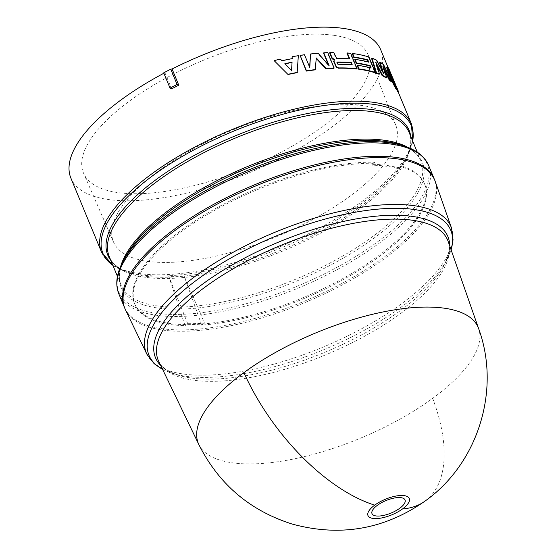 <?xml version="1.0" encoding="UTF-8"?>
<svg xmlns="http://www.w3.org/2000/svg" width="558" height="558" viewBox="0 0 558 558"><rect width="100%" height="100%" fill="white"/><g stroke="black" fill="none" stroke-linecap="round" stroke-linejoin="round"><path stroke-width="0.42" stroke-dasharray="2.79 2.09" d="M198.85 444.566A151.455 57.181 157.5 0 0 292.057 459.311A151.455 57.181 157.5 0 0 432.666 398.356A151.455 57.181 157.5 0 0 478.645 328.669M125.494 309.857A167.679 63.305 157.5 0 0 228.682 326.179A167.679 63.305 157.5 0 0 384.35 258.696A167.679 63.305 157.5 0 0 435.261 181.545M184.063 275.847L201.724 325.133A156.861 59.218 157.5 0 0 360.496 269.395A156.861 59.218 157.5 0 0 424.778 184.426A156.861 59.218 157.5 0 0 401.544 166.905L398.886 168.858A153.073 57.788 157.5 0 0 386.582 166.263A153.073 57.788 157.5 0 0 372.186 165.217L374.85 163.264A156.861 59.218 157.5 0 0 208.162 214.063A156.861 59.218 157.5 0 0 134.938 304.48A156.861 59.218 157.5 0 0 185.047 325.642L168.802 276.363A153.073 57.788 157.5 0 0 184.063 275.847L204.472 323.124A153.073 57.788 157.5 0 1 187.711 323.689L185.047 325.642M398.886 168.858L398.489 167.923A153.073 57.788 157.5 0 0 386.199 165.335A153.073 57.788 157.5 0 0 371.816 164.289L372.186 165.217M374.85 163.264L374.439 162.225A156.861 59.218 157.5 0 0 207.736 213.016A156.861 59.218 157.5 0 0 134.506 303.44A156.861 59.218 157.5 0 0 170.064 323.528A156.861 59.218 157.5 0 0 184.628 324.603A156.861 59.218 -22.5 0 0 201.271 324.093A156.861 59.218 157.5 0 0 360.056 268.356A156.861 59.218 157.5 0 0 424.352 183.38A156.861 59.218 157.5 0 0 401.104 165.859L401.544 166.905M124.671 307.932A167.679 63.305 157.5 0 0 162.385 328.732A167.679 63.305 157.5 0 0 345.576 281.462A167.679 63.305 157.5 0 0 434.487 179.606M398.489 167.923L401.104 165.859M379.517 62.287A167.679 63.305 -22.5 0 1 383.095 64.791L391.2 81.684M384.085 69.555L382.439 66.228L386.296 77.96M376.664 64.874L375.325 62.259L379.042 74.249M371.565 58.395A167.679 63.305 -22.5 0 1 376.301 60.494L383.297 74.179L382.342 71.145M387.552 66.974L387.064 67.197L390.795 75.651L387.545 67.546L391.911 77.388L388.466 69.066L398.042 91.903L398.538 91.686M397.749 91.47L394.094 82.828L397.687 91.498M396.829 89.95L393.285 81.663L396.738 89.991M70.887 178.121A167.679 63.305 157.5 0 0 108.901 199.597A167.679 63.305 157.5 0 0 292.915 151.874A167.679 63.305 157.5 0 0 380.723 49.788M352.3 53.798A167.679 63.305 -22.5 0 1 353.326 53.931A167.679 63.305 -22.5 0 1 368.545 57.314L374.934 72.742M357.183 65.586A167.679 63.305 -22.5 0 1 358.208 65.718A167.679 63.305 -22.5 0 1 370.77 68.292L370.589 67.853M354.742 59.692A167.679 63.305 -22.5 0 1 355.767 59.825A167.679 63.305 -22.5 0 1 368.329 62.398L368.147 61.959M171.613 88.882L164.903 72.686A167.679 63.305 157.5 0 0 163.885 73.231M310.297 54.252A167.679 63.305 -22.5 0 1 317.83 53.498L328.808 65.872L328.341 64.735M323.514 53.087A167.679 63.305 -22.5 0 1 327.483 52.898L333.872 68.32M316.253 58.457L314.984 69.883M299.911 55.667A167.679 63.305 -22.5 0 1 304.284 55.019L309.62 67.1M273.964 60.836A167.679 63.305 -22.5 0 1 280.242 59.385L281.797 60.968A167.679 63.305 -22.5 0 1 292.036 58.897L292.043 58.66M292.113 56.986A167.679 63.305 -22.5 0 1 298.146 55.946L297.149 72.659M329.625 52.822A167.679 63.305 -22.5 0 1 333.454 52.759L336.272 58.653A167.679 63.305 -22.5 0 1 349.413 59.134L349.28 58.82M346.971 53.24A167.679 63.305 -22.5 0 1 350.333 53.561L356.722 68.99M333.252 35.245A154.106 58.178 157.5 0 0 163.689 79.355A154.106 58.178 157.5 0 0 83.588 173.294A154.106 58.178 157.5 0 0 118.366 192.663A154.106 58.178 157.5 0 0 287.035 149.049A154.106 58.178 157.5 0 0 368.329 55.354A154.106 58.178 157.5 0 0 333.252 35.245M148.065 261.381A152.739 57.662 -22.5 0 1 113.595 242.186A152.739 57.662 -22.5 0 1 192.991 149.07A152.739 57.662 -22.5 0 1 361.054 105.35A152.739 57.662 -22.5 0 1 395.824 125.285A152.739 57.662 -22.5 0 1 315.242 218.15A152.739 57.662 -22.5 0 1 148.065 261.381M201.724 325.133L204.472 323.124M374.439 162.225L371.816 164.289M187.711 323.689L168.802 276.363M391.625 75.993L391.137 76.216M387.545 67.546L387.95 67.365M391.291 75.428L390.795 75.651M387.838 67.1L387.35 67.323M393.781 81.44L393.285 81.663M393.885 81.691L393.481 81.873M394.59 82.612L394.094 82.828M394.841 83.219L394.408 83.407M397.708 89.378L392.539 76.892M388.898 68.871L388.466 69.066M392.407 77.171L391.911 77.388M392.246 76.948L391.751 77.171M388.654 68.285L388.159 68.501M371.189 68.02L370.77 68.292M368.971 57.049L368.545 57.314M368.747 62.126L368.329 62.398M350.703 53.289L350.333 53.561M349.768 58.855L349.413 59.134M383.095 64.791L383.569 64.554M383.297 74.179L383.751 73.928M376.301 60.494L376.755 60.236M375.325 62.259L375.771 62.001M382.439 66.228L382.907 65.977M164.903 72.686L163.717 72.84M393.299 79.501L392.804 79.717L393.041 80.282L396.864 89.008L397.359 88.792M393.557 80.101L392.804 79.717M393.53 80.066L393.041 80.282M394.673 82.312L394.178 82.521M391.046 73.544L390.544 73.761L396.864 89.008M393.23 80.24L390.544 73.761M392.434 78.657L392.427 79.327L392.916 79.103M388.696 69.883L388.201 70.113C388.703 73.237 390.809 78.315 394.52 85.36L395.008 85.13M389.896 74.193L388.201 70.113M391.862 78.859L394.52 85.36M391.835 78.873L392.427 79.327M291.674 70.636L284.866 63.675M291.527 70.489L291.513 70.901M338.127 64.275L337.813 64.554L336.879 62.294M352.21 64.749L351.854 65.028A167.679 63.305 157.5 0 0 337.813 64.554M425.098 501.049A151.664 76.293 53.8 0 0 432.666 398.356M162.573 369.319A163.327 61.659 157.5 0 0 171.752 373.156L177.521 374.997C165.656 370.135 159.393 365.588 158.723 361.34A156.679 59.148 157.5 0 0 193.724 380.249A156.679 59.148 157.5 0 0 400.602 313.533A156.679 59.148 157.5 0 0 448.165 241.447C450.676 245.136 449.469 252.788 444.538 264.401A158.256 59.748 -22.5 0 1 400.33 310.639A158.256 59.748 -22.5 0 1 191.373 378.031A158.256 59.748 -22.5 0 1 177.521 374.997A158.256 59.748 -22.5 0 1 160.739 365.511M146.852 354.149A164.903 62.252 157.5 0 0 183.687 374.055A164.903 62.252 157.5 0 0 401.418 303.838A164.903 62.252 157.5 0 0 451.478 227.971M244.32 373.546A163.327 61.659 157.5 0 0 401.69 306.74A163.327 61.659 157.5 0 0 447.314 259.017A163.327 61.659 157.5 0 0 451.087 249.81M162.622 369.417L171.752 373.156A163.327 61.659 157.5 0 0 186.044 376.28A163.327 61.659 157.5 0 0 242.13 373.93M118.826 293.843A167.679 63.305 157.5 0 0 156.833 315.319A167.679 63.305 157.5 0 0 340.847 267.596A167.679 63.305 157.5 0 0 428.656 165.51M122.446 262.63A166.891 63.005 157.5 0 0 156.707 313.282A166.891 63.005 157.5 0 0 367.778 248.749A166.891 63.005 157.5 0 0 404.02 145.994M117.452 276.391L121.107 285.229C118.059 278.086 119.203 269.2 124.539 258.563A163.062 61.561 157.5 0 0 158.019 308.051A163.062 61.561 157.5 0 0 364.255 244.997A163.062 61.561 157.5 0 0 399.668 144.599C410.967 148.344 418.061 153.827 420.948 161.032A162.273 61.261 -22.5 0 1 335.972 259.826A162.273 61.261 -22.5 0 1 157.893 306.014A162.273 61.261 -22.5 0 1 121.107 285.229A162.273 61.261 -22.5 0 1 120.751 266.166M407.724 147.298A162.273 61.261 -22.5 0 1 420.948 161.032L417.286 152.195M112.849 265.294A166.891 63.005 157.5 0 0 126.178 271.648L130.537 273.036C119.238 269.291 112.144 263.815 109.256 256.603A162.273 61.261 157.5 0 0 146.036 277.389A162.273 61.261 157.5 0 0 324.114 231.2A162.273 61.261 157.5 0 0 409.091 132.406C412.146 139.549 411.002 148.435 405.659 159.079A163.062 61.561 -22.5 0 1 293.599 244.767A163.062 61.561 -22.5 0 1 144.808 276.154A163.062 61.561 -22.5 0 1 130.537 273.036A163.062 61.561 -22.5 0 1 110.896 260.565M410.737 136.368A163.062 61.561 -22.5 0 1 405.659 159.079L407.759 155.012A166.891 63.005 157.5 0 0 412.69 141.097M101.542 252.132A167.679 63.305 157.5 0 0 139.556 273.608A167.679 63.305 157.5 0 0 323.57 225.878A167.679 63.305 157.5 0 0 411.379 123.792M112.911 265.441L126.178 271.648A166.891 63.005 157.5 0 0 140.783 274.836A166.891 63.005 157.5 0 0 293.069 242.709A166.891 63.005 157.5 0 0 407.759 155.012L412.753 141.244M449.692 245.82A158.256 59.748 -22.5 0 1 444.538 264.401L451.129 249.914M398.147 91.854L397.205 89.587M392.037 77.102L387.998 67.344M113.595 242.186L83.588 173.294M134.938 304.48L134.506 303.44M424.778 184.426L424.352 183.38M395.824 125.285L368.329 55.354"/><path stroke-width="0.84" d="M478.645 328.669L478.645 328.669A151.455 57.181 157.5 0 0 387.357 311.12A151.455 57.181 157.5 0 0 243.895 372.625A151.455 57.181 157.5 0 0 198.85 444.566L158.723 361.34A156.679 59.148 157.5 0 1 205.323 286.917A156.679 59.148 157.5 0 1 412.202 220.201A156.679 59.148 157.5 0 1 448.165 241.447L478.645 328.669C501.042 389.735 478.157 463.412 425.098 501.049A151.664 76.293 53.8 0 1 402.541 508.931A22.334 8.433 -22.5 0 1 373.058 518.445A22.334 8.433 -22.5 0 1 374.711 505.136A22.334 8.433 -22.5 0 1 404.194 495.63A22.334 8.433 -22.5 0 1 402.541 508.931M401 497.673A17.877 6.752 -22.5 0 1 399.674 508.324A17.877 6.752 -22.5 0 1 376.064 515.941A17.877 6.752 -22.5 0 1 377.389 505.29A17.877 6.752 -22.5 0 1 401 497.673M146.852 354.149A164.903 62.252 157.5 0 1 195.9 275.826A164.903 62.252 157.5 0 1 413.624 205.609A164.903 62.252 157.5 0 1 451.478 227.971L435.261 181.545A167.679 63.305 157.5 0 0 334.193 162.113A167.679 63.305 157.5 0 0 175.365 230.203A167.679 63.305 157.5 0 0 125.494 309.857L146.852 354.149L154.141 363.67L162.622 369.417M434.487 179.606A167.679 63.305 157.5 0 0 434.215 178.916A167.679 63.305 157.5 0 0 396.201 157.44A167.679 63.305 157.5 0 0 212.186 205.17A167.679 63.305 157.5 0 0 124.378 307.256A167.679 63.305 157.5 0 0 124.671 307.932M376.517 72.868A168.223 63.507 -22.5 0 1 379.482 73.991L379.042 74.249A167.679 63.305 157.5 0 0 376.085 73.133L376.517 72.868L371.998 58.13A168.223 63.507 157.5 0 1 376.755 60.236L383.751 73.928L379.977 62.036A168.223 63.507 157.5 0 1 383.569 64.554L391.674 81.447L391.2 81.684A167.679 63.305 157.5 0 0 389.226 80.017L384.085 69.555M382.139 75.644L382.593 75.386A168.223 63.507 -22.5 0 1 386.757 77.708L386.296 77.96A167.679 63.305 157.5 0 0 382.139 75.644L376.664 64.874M376.085 73.133L371.565 58.395L371.998 58.13M382.342 71.145L379.517 62.287L379.977 62.036M387.95 67.365L387.838 67.1C385.09 64.568 393.034 83.735 397.226 89.768L393.781 81.44L398.538 91.686L397.749 91.47M398.182 91.282L397.687 91.498L396.829 89.95M397.226 89.768L396.738 89.991C392.532 83.93 384.615 64.812 387.35 67.323M387.998 67.344L380.723 49.788A167.679 63.305 157.5 0 0 342.717 28.312A167.679 63.305 157.5 0 0 172.066 68.99L178.776 85.186A167.679 63.305 157.5 0 0 171.613 88.882L170.044 88.115L163.717 72.84A168.76 63.71 157.5 0 1 170.762 69.185L172.066 68.99M374.934 72.742A167.679 63.305 157.5 0 0 359.715 69.359A167.679 63.305 157.5 0 0 358.689 69.22L357.183 65.586L357.559 65.307L359.059 68.941A168.223 63.507 -22.5 0 1 360.091 69.08A168.223 63.507 -22.5 0 1 375.36 72.477L374.934 72.742M370.589 67.853L369.835 66.032A167.679 63.305 157.5 0 0 357.273 63.459A167.679 63.305 157.5 0 0 356.248 63.326L354.742 59.692L355.118 59.413L356.618 63.047A168.223 63.507 -22.5 0 1 357.65 63.187A168.223 63.507 -22.5 0 1 370.254 65.76L371.189 68.02A168.223 63.507 157.5 0 0 358.585 65.446A168.223 63.507 157.5 0 0 357.559 65.307M354.832 57.565A167.679 63.305 157.5 0 0 353.807 57.432L352.3 53.798L352.67 53.519L354.177 57.153A168.223 63.507 -22.5 0 1 355.209 57.293A168.223 63.507 -22.5 0 1 367.813 59.866L367.394 60.138A167.679 63.305 157.5 0 0 354.832 57.565M163.885 73.231A167.679 63.305 157.5 0 0 70.887 178.121L101.542 252.132L112.911 265.441M328.341 64.735L323.514 53.087L323.8 52.808L329.094 65.593L318.095 53.219A168.223 63.507 157.5 0 0 310.534 53.98L309.62 67.1M310.534 53.98L309.795 67.532L304.501 54.747A168.223 63.507 157.5 0 0 300.113 55.395L306.502 70.817A168.223 63.507 -22.5 0 1 315.214 69.604L316.295 57.955L326.13 68.508A168.223 63.507 -22.5 0 1 334.165 68.041L333.872 68.32A167.679 63.305 157.5 0 0 325.858 68.787L316.044 58.234M315.214 69.604L314.984 69.883A167.679 63.305 157.5 0 0 306.3 71.089L300.113 55.395M292.036 58.897L292.113 56.986L292.211 58.632A168.223 63.507 157.5 0 0 281.943 60.703L280.381 59.127A168.223 63.507 157.5 0 0 274.083 60.578L288.019 74.507A167.679 63.305 157.5 0 1 297.149 72.659L298.342 55.674A168.223 63.507 157.5 0 0 292.294 56.721M332.205 58.053L334.563 59.532L332.903 59.322L331.905 58.332L329.625 52.822L329.924 52.543L332.205 58.053L331.905 58.332M349.28 58.82L346.971 53.24L347.327 52.961L349.768 58.855A168.223 63.507 157.5 0 0 336.586 58.374L333.768 52.48A168.223 63.507 157.5 0 0 329.924 52.543M333.921 61.122L336.523 66.876L338.629 67.923A168.223 63.507 -22.5 0 1 357.092 68.711L356.722 68.99A167.679 63.305 157.5 0 0 338.322 68.202L336.223 67.155L333.621 61.401L334.584 59.58L333.621 61.401M367.813 59.866L368.747 62.126A168.223 63.507 157.5 0 0 356.144 59.553A168.223 63.507 157.5 0 0 355.118 59.413M375.36 72.477L368.971 57.049A168.223 63.507 157.5 0 0 353.702 53.652A168.223 63.507 157.5 0 0 352.67 53.519M368.147 61.959L367.394 60.138M387.838 67.1L387.064 67.197M397.561 90.326L397.073 90.542M398.349 91.519L397.854 91.735M398.538 91.686L388.898 68.871M388.961 68.85L392.246 76.948L388.04 67.323M334.165 68.041L327.776 52.612A168.223 63.507 157.5 0 0 323.8 52.808M369.835 66.032L370.254 65.76M359.059 68.941L358.689 69.22M354.177 57.153L353.807 57.432M356.618 63.047L356.248 63.326M274.083 60.578L288.019 74.507M288.165 74.249A168.223 63.507 -22.5 0 1 297.323 72.394M357.092 68.711L350.703 53.289A168.223 63.507 157.5 0 0 347.327 52.961M382.593 75.386L375.771 62.001L379.482 73.991M389.226 80.017L389.7 79.773L382.907 65.977L386.757 77.708M389.7 79.773A168.223 63.507 -22.5 0 1 391.674 81.447M178.776 85.186L177.088 84.453A168.76 63.71 157.5 0 0 170.044 88.115M170.762 69.185L177.088 84.453M393.53 80.066L397.359 88.792L393.53 80.066M388.696 69.883L392.686 78.545L392.916 79.103L392.323 78.65L395.008 85.13C391.298 78.092 389.191 73.007 388.696 69.883M292.057 62.224L291.674 70.636L284.866 63.675A168.223 63.507 -22.5 0 1 292.057 62.224L291.513 70.901M352.21 64.749A168.223 63.507 157.5 0 0 338.127 64.275L337.192 62.015A168.223 63.507 -22.5 0 1 351.275 62.496L352.21 64.749M392.19 78.762L390.886 76.592L391.381 76.369M390.886 76.592L389.896 74.193M392.323 78.65L391.862 78.859M285.054 63.863A167.679 63.305 -22.5 0 1 291.883 62.489M351.275 62.496L350.919 62.768A167.679 63.305 -22.5 0 0 336.879 62.294L337.192 62.015M350.919 62.768L351.721 64.714M243.895 372.625A151.664 76.293 53.8 0 0 374.711 505.136M160.739 365.511A158.256 59.748 -22.5 0 1 203.091 283.75A158.256 59.748 -22.5 0 1 412.048 216.364A158.256 59.748 -22.5 0 1 449.692 245.82M451.087 249.81A163.327 61.659 157.5 0 0 413.785 209.445A163.327 61.659 157.5 0 0 198.139 278.986A163.327 61.659 157.5 0 0 162.573 369.319M242.13 373.93A163.327 61.659 157.5 0 0 244.32 373.546M434.215 178.916L428.656 165.51A167.679 63.305 157.5 0 0 390.649 144.034A167.679 63.305 157.5 0 0 206.634 191.757A167.679 63.305 157.5 0 0 118.826 293.843C115.206 284.657 116.413 274.25 122.446 262.63A166.891 63.005 157.5 0 1 237.136 174.926A166.891 63.005 157.5 0 1 389.421 142.799A166.891 63.005 157.5 0 1 404.02 145.994L399.668 144.599A163.062 61.561 157.5 0 0 385.397 141.481A163.062 61.561 157.5 0 0 236.606 172.875A163.062 61.561 157.5 0 0 124.539 258.563L122.446 262.63M120.751 266.166A162.273 61.261 -22.5 0 1 226.876 175.763A162.273 61.261 -22.5 0 1 384.169 140.246A162.273 61.261 -22.5 0 1 407.724 147.298M417.286 152.195L409.091 132.406A162.273 61.261 157.5 0 0 372.312 111.628A162.273 61.261 157.5 0 0 194.233 157.816A162.273 61.261 157.5 0 0 109.256 256.603L117.452 276.391M110.896 260.565A163.062 61.561 -22.5 0 1 186.525 159.783A163.062 61.561 -22.5 0 1 372.186 109.584A163.062 61.561 -22.5 0 1 410.737 136.368M398.147 91.854L411.379 123.792A167.679 63.305 157.5 0 0 373.372 102.316A167.679 63.305 157.5 0 0 189.357 150.046A167.679 63.305 157.5 0 0 101.542 252.132M412.69 141.097A166.891 63.005 157.5 0 0 373.497 104.36A166.891 63.005 157.5 0 0 174.229 161.262A166.891 63.005 157.5 0 0 112.849 265.294M451.478 227.971L453.054 239.856L451.129 249.914M198.85 444.566C218.792 484.163 249.9 510.654 292.169 524.053C340.073 537.124 384.378 529.451 425.098 501.049M124.378 307.256L118.826 293.843M428.656 165.51C424.722 156.449 416.512 149.949 404.02 145.994M411.379 123.792L412.753 141.244"/></g></svg>
